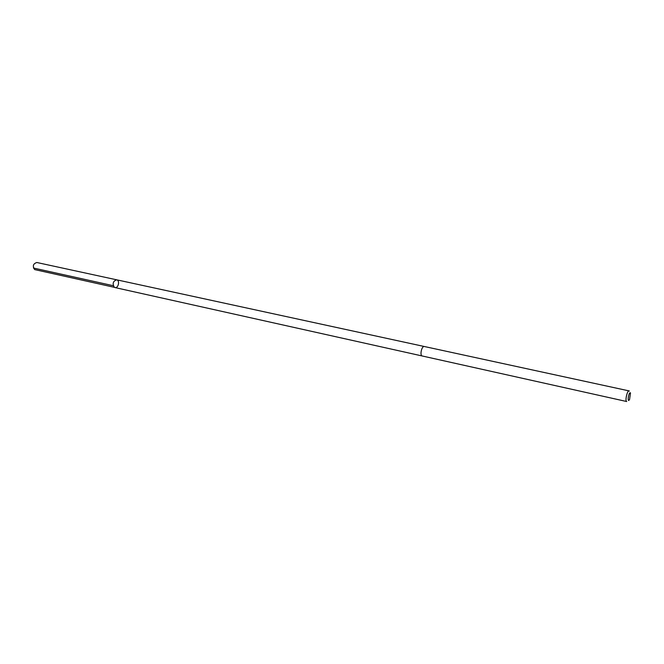 <?xml version="1.0" encoding="UTF-8"?>
<svg xmlns="http://www.w3.org/2000/svg" width="664" height="664" viewBox="0 0 664 664"><rect width="100%" height="100%" fill="white"/><g stroke="black" fill="none" stroke-linecap="round" stroke-linejoin="round"><path stroke-width="1" d="M114.391 287.338C112.224 283.661 112.988 281.154 116.665 279.81C120.134 280.374 118.35 288.508 114.963 287.562L114.391 287.338C112.224 283.661 112.988 281.154 116.665 279.81L36.852 262.504C33.109 263.708 32.378 266.073 34.661 269.584L114.391 287.338M629.057 390.897L424.354 346.517C421.715 345.695 419.532 355.638 422.271 355.995L626.725 401.529C624.766 401.371 627.214 390.216 629.057 390.897L629.372 391.113M630.51 392.922C628.717 391.162 626.866 403.928 629.555 399.512L630.51 392.922M113.212 285.694L33.432 268.015M424.288 346.5L116.665 279.81M422.204 355.979L114.963 287.562"/></g></svg>
